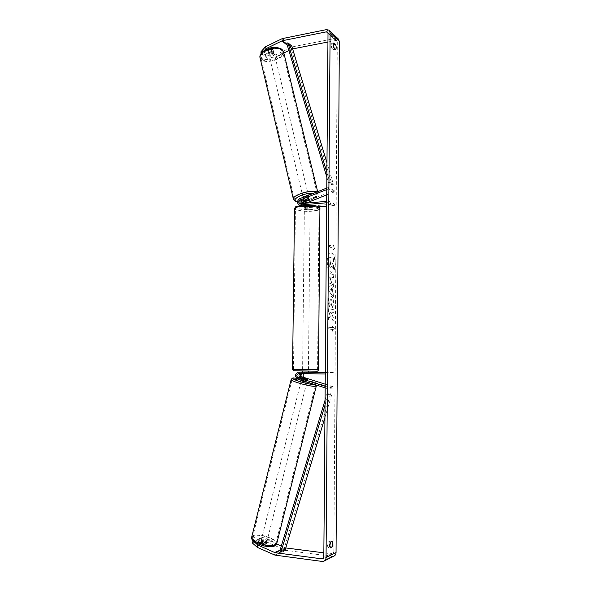 <?xml version="1.0" encoding="UTF-8"?>
<svg xmlns="http://www.w3.org/2000/svg" width="591" height="591" viewBox="0 0 591 591"><rect width="100%" height="100%" fill="white"/><g stroke="black" fill="none" stroke-linecap="round" stroke-linejoin="round"><path stroke-width="0.44" stroke-dasharray="2.96 2.22" d="M309.1 199.839L308.805 198.62L303.826 200.556M301.661 203.703C301.617 205.254 302.223 206.303 303.486 206.865L310.098 206.311L307.785 205.675L301.462 206C298.935 203.925 299.09 201.79 301.935 199.61L306.81 197.704L308.805 197.778L308.805 198.62M302.939 203.585L303.988 205.528L309.795 205.143L307.8 204.264L301.971 204.656L301.055 203.762M305.584 203.334C304.742 204.678 304.919 205.72 306.108 206.451L334.447 203.984L328.5 201.162L326.668 201.339M326.72 194.89L334.536 191.868L334.203 190.538L306.064 201.45C303.249 203.607 303.094 205.72 305.606 207.773L318.615 206.843M326.653 202.772L328.485 202.602L328.5 201.162M326.631 206.111L334.44 205.395L328.485 202.602M334.44 205.395L334.447 203.984M334.203 190.538L328.264 187.502L326.771 188.086M334.536 191.868L328.596 188.854L328.264 187.502M328.596 188.854L326.764 189.571M307.8 204.264L307.785 205.675M309.795 205.143L309.78 206.547M307.128 199.034L306.81 197.704M305.215 379.223L304.86 380.641L306.914 380.604L301.979 379.023L300.258 377.634M300.753 372.131C297.007 373.896 296.726 376.201 299.903 379.053L304.86 380.641M302.444 373.652L300.487 373.623M325.205 384.194L333.176 386.736L332.822 388.161L304.158 379.001C301.004 376.171 301.284 373.889 305.015 372.16L308.406 372.204L308.391 373.689L304.505 373.63L304.528 371.879L308.258 371.931L308.243 373.689M304.528 373.682L325.286 373.985M325.294 372.485L327.17 372.507L327.155 374.014M325.294 372.441L333.28 372.544L333.265 374.022M333.28 372.544L327.17 372.507M300.243 373.682L302.843 372.145L308.088 372.219L308.074 373.682M302.843 372.145L305.037 372.16L302.843 372.145M332.822 388.161L326.69 388.39L325.176 387.903M333.176 386.736L327.059 386.942L326.69 388.39M327.059 386.942L325.183 386.344M306.02 373.675L306.035 372.204M307.261 379.237L306.914 380.604M261.429 540.625L261.045 541.009C262.027 542.383 263.785 542.981 266.312 542.789L266.689 542.405C265.706 541.031 263.955 540.44 261.429 540.625M263.778 546.239L265.47 546.158L265.758 545.456L262.271 543.905L260.203 544.377L263.778 546.239L264.413 543.713L260.919 542.161L260.284 544.688M306.892 382.03L306.921 381.971C305.776 381.254 303.988 380.752 301.573 380.456L301.27 380.53M305.636 379.311L305.207 381.01L301.602 379.858L302.016 378.196M303.833 378.144L303.412 379.828L307.002 380.981L307.431 379.289M262.271 543.905L262.906 541.393L266.386 542.937L265.758 545.456M266.386 542.937L262.906 541.393M260.919 542.161L264.413 543.713M301.602 379.858L305.207 381.01M307.002 380.981L303.412 379.828M301.225 381.867L300.908 381.978C302.06 382.702 303.848 383.204 306.264 383.493L306.566 383.389C305.421 382.665 303.641 382.155 301.225 381.867M261.776 539.228L261.392 539.605C262.382 540.979 264.14 541.57 266.667 541.386L267.036 541.009C266.061 539.635 264.303 539.044 261.776 539.228M274.379 544.791L275.864 543.255C276.787 539.288 259.671 533.496 254.196 535.874L252.556 537.478C251.463 541.4 269.134 547.355 274.379 544.791M314.227 386.056L315.439 385.62C315.749 384.069 298.352 379.134 293.402 379.348L292.043 379.791C291.562 381.298 309.521 386.388 314.227 386.056M326.963 261.259C327.178 256.058 328.345 253.199 330.465 252.675C333.243 253.362 334.779 257.055 335.067 263.756C334.868 268.957 333.686 271.83 331.536 272.362C328.788 271.69 327.259 267.989 326.963 261.259M327.229 261.244C327.444 256.043 328.611 253.177 330.738 252.66C333.509 253.347 335.038 257.041 335.326 263.741C335.127 268.942 333.952 271.816 331.802 272.355C329.054 271.675 327.532 267.974 327.229 261.244M329.712 546.86L328.035 547.65L330.258 547.923M328.035 547.65L327.348 545.168L328.079 542.028L329.926 541.186L330.458 542.22M333.221 44.591L331.81 43.306L331.13 45.175L331.773 48.24L333.856 47.841M273.707 52.813L273.241 50.885L264.931 54.941L265.381 56.862L273.707 52.813L273.603 51.565L271.624 51.218L263.268 55.295L262.81 53.367L260.853 51.912M262.81 53.367L271.158 49.282L273.131 49.629L273.241 50.885M330.288 315.808L328.153 319.953L328.182 316.059L330.192 312.329L328.212 311.989L328.241 308.716L333.08 309.588L333.058 312.816L331.817 312.602L331.263 313.703L333.029 316.931L332.999 320.824L330.554 315.801L328.153 319.953M332.356 292.198L332.386 287.699L333.235 287.086L333.265 283.776L328.397 287.529L328.374 290.646L333.169 296.66L333.198 293.232L332.356 292.198L332.386 287.699M331.773 48.24L333.487 49.777L334.144 48.107M327.939 42.013L335.769 40.483L336.818 40.72L337.298 41.798L333.856 552.267L332.925 553.811L332.208 553.907L323.853 552.836M332.364 331.241L334.247 328.832L332.401 325.959L332.393 327.717L328.751 327.251L328.736 329.024L332.378 329.475L332.364 331.241L334.247 328.832M332.969 246.506L332.984 244.785L334.801 248.021L332.947 249.956L332.955 248.235L329.364 246.979L329.372 245.235L333.235 246.491L329.372 245.235M332.208 277.423L333.568 277.785L333.59 274.586L328.781 273.249L328.744 278.272C328.751 281.375 329.313 283.148 330.413 283.569L330.406 283.614C331.388 283.385 331.898 281.855 331.928 279.026L331.943 277.43L333.302 277.8L333.324 274.593L328.515 273.264L328.47 278.28C328.485 281.39 329.039 283.155 330.147 283.577L330.672 283.599C331.662 283.377 332.164 281.848 332.194 279.011L331.943 277.43M332.105 307.527C332.785 306.67 333.161 305.015 333.228 302.577C333.139 298.906 332.327 296.726 330.783 296.047L330.495 296.017C329.106 296.276 328.337 298.167 328.197 301.705L329.18 306.899L329.977 304.594L329.431 301.92L330.746 299.386C331.536 299.667 331.957 300.679 332.016 302.429L331.411 304.956L332.378 307.519C333.051 306.663 333.427 305.008 333.494 302.562C333.405 298.891 332.593 296.719 331.056 296.039L330.761 296.01C329.372 296.268 328.611 298.16 328.463 301.698L329.18 306.899M257.44 539.162L266.408 543.528L263.918 543.919L255.142 540.026L254.581 542.265L263.357 546.173L265.847 545.774L265.618 545.271L256.878 541.386L258.969 540.595L268.624 542.863L269.178 540.647L259.523 538.379L257.44 539.162L256.878 541.386M333.893 556.146L332.186 556.375L285.978 550.384L268.624 542.863M254.581 542.265L252.453 543.07M255.142 540.026L253.081 540.802M259.523 538.379L258.969 540.595M285.771 547.946L281.338 546.003M276.654 543.942L269.178 540.647M263.268 55.295L261.185 53.308M275.967 54.704L266.851 56.367L267.302 58.28L276.425 56.618L275.967 54.704L292.434 46.852L335.784 38.334L338.244 38.88M288.896 50.59L292.626 48.905M276.425 56.618L283.85 53.027M267.302 58.28L265.381 56.862M264.266 50.59L261.311 53.847M266.851 56.367L264.931 54.941M271.624 51.218L271.158 49.282M333.487 49.777L335.555 49.378M331.81 43.306L333.893 42.899M263.918 543.919L263.357 546.173M266.179 543.033L265.618 545.271M329.926 541.186L332.127 541.452M328.079 542.028L330.295 542.294M333.354 265.492L332.186 262.707L332.201 261.296L333.642 261.747L333.664 258.555L328.855 257.011L329.313 266.497L330.45 267.915L331.677 265.928L333.324 269.186L333.354 265.492L331.92 262.722L331.935 261.311L333.376 261.761L333.398 258.57L328.589 257.026L328.544 262.552L329.047 266.511L330.716 267.908L331.943 265.913L333.324 269.186M333.62 265.477L333.59 269.171M334.513 328.832L332.401 325.959M332.674 325.959L332.393 327.717M332.659 327.717L328.751 327.251M332.378 329.475L329.01 329.024L329.017 327.244M332.644 329.475L332.63 331.233M329.645 245.221L329.364 246.979M333.235 246.491L333.243 244.77L335.067 247.998L333.206 249.934L333.221 248.213L329.63 246.957M331.352 288.445L331.329 291.038L329.977 289.427L331.617 288.43L331.329 291.038M331.595 291.031L329.977 289.427M332.652 287.684L333.235 287.086M333.501 287.078L333.265 283.776M333.531 283.761L328.397 287.529M328.67 287.514L328.374 290.646M328.64 290.632L333.169 296.66M333.435 296.652L333.198 293.232M333.464 293.225L332.622 292.19M330.243 289.42L331.617 288.43M330.229 280.363L329.623 276.81L330.901 277.157L330.229 280.363L329.623 276.81M329.889 276.802L330.901 277.157M331.167 277.142L331.152 278.671L330.243 280.363M328.426 319.945L328.456 316.052L330.465 312.321L328.485 311.982L328.507 308.709L333.346 309.581L333.324 312.809L332.083 312.602L331.536 313.695L333.294 316.931L333.265 320.817L330.554 315.801M329.446 306.892L329.977 304.594M330.251 304.587L329.697 301.912L331.019 299.378C331.802 299.652 332.223 300.671 332.282 302.422L331.411 304.956M331.677 304.949L332.378 307.519M330.288 264.665L329.726 260.624L330.886 260.986L330.288 264.665L329.992 260.609L331.152 260.971L331.137 263.098L330.273 264.657M273.832 52.533L274.165 53.057C273.278 54.86 271.624 55.443 269.186 54.793L268.846 54.261C269.732 52.459 271.395 51.875 273.832 52.533M270.065 52.267L268.491 51.897L268.233 50.878L271.557 49.252L273.131 49.629L273.374 50.656L270.065 52.267L270.589 54.438L273.899 52.828L273.374 50.656M308.554 196.722L308.842 197.054C307.785 198.362 306.035 198.894 303.589 198.65L303.286 198.317C304.358 197.002 306.108 196.471 308.554 196.722M305.739 201.147L305.362 199.566L308.901 198.184L309.285 199.773M307.534 198.975L307.157 197.387L303.604 198.775L303.959 200.26M271.557 49.252L272.082 51.432L268.757 53.057L268.233 50.878M273.899 52.828L270.589 54.438M268.757 53.057L272.082 51.432M303.604 198.775L307.157 197.387M308.901 198.184L305.362 199.566M308.236 195.399L308.524 195.732C307.468 197.047 305.717 197.579 303.272 197.335L302.976 196.995C304.04 195.68 305.791 195.148 308.236 195.399M274.128 53.744L274.453 54.269C273.574 56.071 271.912 56.647 269.474 56.005L269.134 55.473C270.021 53.67 271.69 53.094 274.128 53.744M262.241 59.514L260.794 57.275C259.383 51.587 276.522 45.662 281.456 50.183L282.771 52.296C284.072 58.014 267.413 63.828 262.241 59.514M295.574 200.349L294.274 198.923C293.306 195.111 311.376 189.622 316.052 192.341L317.212 193.693C318.047 197.534 300.501 202.898 295.574 200.349M308.48 207.914C306.101 208.025 304.734 207.825 304.38 207.323L305.983 206.835C308.362 206.732 309.736 206.924 310.083 207.434L308.48 207.914M304.55 204.641L304.535 206.325L308.207 205.986L308.221 204.294L309.965 205.062L306.308 205.402L304.409 204.796L308.221 204.294M306.308 205.402L306.286 207.086L308.487 207.079L309.95 206.747L309.965 205.062M306.781 371.03L302.592 370.978L306.781 371.03M304.505 373.63L308.391 373.689L308.406 372.227M302.718 372.16L302.703 373.63M306.448 373.682L306.463 372.212M309.95 206.747L306.286 207.086M304.535 206.325L308.207 205.986M302.718 371.865L306.47 371.916M308.258 371.931L304.528 371.879M306.795 369.567L302.607 369.515L306.795 369.567M308.465 209.317C306.086 209.428 304.72 209.229 304.365 208.726L305.961 208.246C308.347 208.135 309.721 208.335 310.076 208.837L308.465 209.317M301.986 206.547C309.647 205.757 319.812 207.234 319.007 208.97C318.586 209.901 316.362 210.566 312.321 210.965C304.764 211.711 294.717 210.293 295.441 208.527C295.818 207.618 297.997 206.953 301.986 206.547M300.147 369.478L317.559 369.7L300.147 369.478M326.897 172.542L329.852 182.383L333.413 184.259L326.971 162.894M291.732 45.95L290.565 46.578L332.157 184.82L328.589 182.951L329.852 182.383M332.157 184.82L333.413 184.259M326.86 177.189L328.589 182.951M290.565 46.578L286.768 43.505M325.035 405.057L328.241 394.374L331.92 394.175L324.939 417.438M285.224 549.763L283.99 549.142L330.635 393.687L326.949 393.879L328.241 394.374M330.635 393.687L331.92 394.175M325.072 400.129L326.949 393.879M283.99 549.142L279.868 550.893M301.935 199.61L299.77 198.642M302.651 206.156L300.76 205.343M302.666 204.752L300.501 203.814M306.795 206.54L304.683 205.624M306.781 207.929L304.668 207.02M306.064 201.45L303.944 200.504M299.903 379.053L297.679 379.075M300.775 373.601L298.551 373.593M305.022 373.615L302.843 373.608M304.158 379.001L301.979 379.023M251.751 536.864L253.428 535.535C259.331 532.979 277.755 539.214 276.765 543.484L276.669 543.883M254.278 537.463C246.336 539.915 266.859 549.113 273.581 546.01C280.939 543.314 260.993 534.582 254.278 537.463M316.303 386.004L316.34 385.849C316.673 384.172 297.953 378.861 292.604 379.09L291.178 379.415M296.379 378.24C304.276 379.09 319.266 384.202 314.478 384.468M337.298 41.798L328.012 33.162M333.856 552.267L323.816 557.202M285.047 550.125L274.002 554.846M285.608 547.887L280.068 550.228M285.712 548.123L279.971 550.553M332.208 553.907L323.55 558.177M335.769 40.483L328.012 33.266M292.405 48.95L287.123 44.672M292.028 49.075L287.292 45.248M291.555 47.154L281.397 38.91M292.434 46.852L282.291 38.6M335.784 38.334L326.476 29.616M332.186 556.375L322.102 561.42M285.978 550.384L274.948 555.119M260.077 58.044L261.51 59.868C267.08 64.508 285.017 58.25 283.621 52.089L283.473 51.498M280.74 49.171C287.544 54.077 268.565 63.193 262.374 58.11C255.046 53.412 274.579 43.786 280.74 49.171M316.783 191.994L318.098 193.486C318.992 197.623 300.11 203.393 294.791 200.652L293.476 199.507M297.465 201.834L301.1 202.048M302.23 201.967C310.896 201.339 320.499 195.739 315.919 193.841L313.518 193.272M294.525 208.756C294.658 210.559 304.993 211.888 312.705 211.135C317.064 210.706 319.465 209.99 319.916 208.985L319.923 208.726M312.114 209.487C299.622 210.765 288.947 206.377 302.23 205.217C315.321 203.902 325.353 208.453 312.114 209.487M318.49 369.707L292.552 369.39M300.368 370.971L310.511 371.067M308.842 197.054L309.1 198.103M301.462 206L300.132 205.432M301.971 204.656L299.8 203.725M305.606 207.773L303.486 206.865M306.108 206.451L303.988 205.528M310.083 207.434L310.098 206.311M300.76 373.601L298.536 373.593M305 373.615L302.828 373.608M306.921 381.971L307.209 380.848M261.045 541.009L260.203 544.377M301.868 378.151L301.336 380.249M266.689 542.405L266.408 543.528M316.311 385.059C315.409 383.552 315.889 383.729 310.083 381.483L296.35 378.218M300.908 381.978L261.392 539.605M315.439 385.62L275.864 543.255M292.043 379.791L252.556 537.478M306.566 383.389L267.036 541.009M273.929 52.089L274.165 53.057M332.925 553.811L323.018 558.717M336.818 40.72L327.665 32.18M317.655 191.654L318.098 193.486C318.948 197.291 309.876 201.346 302.178 202.063M301.063 202.144L297.45 202.019M303.774 200.334L303.286 198.317M268.846 54.261L268.151 51.365M308.524 195.732L274.453 54.269M294.274 198.923L260.794 57.275M317.212 193.693L282.771 52.296M302.976 196.995L269.134 55.473M304.38 207.323L304.409 204.796M302.562 373.623L302.577 372.16M302.607 369.515L304.365 208.726M317.559 369.7L319.007 208.97M293.483 369.405L295.441 208.527M308.436 369.589L310.076 208.837"/><path stroke-width="0.89" d="M301.055 203.762C300.701 202.499 301.1 201.561 302.245 200.933L307.128 199.034L309.123 199.101L309.1 199.839M326.771 188.086L299.77 198.642C296.911 200.844 296.756 202.986 299.297 205.07L326.653 202.772M326.764 189.571L300.08 199.972C298.418 201.25 298.322 202.499 299.8 203.725L326.668 201.339M326.72 194.89L305.584 203.334M318.615 206.843L326.631 206.111M303.826 200.556L301.661 203.703M309.123 199.935L304.262 201.819L302.939 203.585M300.487 373.623C298.536 374.827 298.462 376.164 300.258 377.634L307.261 379.533L302.333 377.619C300.575 376.231 300.612 374.908 302.444 373.652M325.176 387.903L297.679 379.075C294.481 376.194 294.776 373.874 298.551 372.116L325.294 372.485M308.088 372.219L300.753 372.131M325.183 386.344L298.034 377.649C296.165 375.979 296.335 374.628 298.536 373.593L325.286 373.985M325.205 384.194L304.505 377.605C302.784 376.282 302.791 374.975 304.528 373.682M308.413 371.067L308.406 372.227L325.294 372.441M298.034 377.649L300.258 377.634L300.243 373.682M302.577 372.16L302.585 371M302.023 378.159L307.564 379.429L303.833 378.144L302.016 378.196M301.27 380.53L301.262 380.567C302.415 381.284 304.202 381.786 306.618 382.082L306.892 382.03M330.258 547.923L329.564 545.441L330.295 542.294L332.127 541.452C333.029 542.893 333.021 544.762 332.09 547.052L330.258 547.923M333.213 44.768L333.856 47.841L335.555 49.378C336.419 48.514 336.427 46.874 335.592 44.465L333.893 42.899L333.213 44.768M334.144 48.107L333.221 44.591M261.185 53.308L260.853 51.912L265.522 46.726L265.987 48.684L282.262 40.742L326.461 31.825L327.525 32.054L328.012 33.162L323.816 557.202L322.863 558.79L322.125 558.887L274.985 552.666L257.839 545.065L257.27 547.34L252.453 543.07L253.022 540.824L257.839 545.065M330.458 542.22L329.712 546.86M265.522 46.726L282.291 38.6L326.476 29.616L328.988 30.171L330.11 32.741L326.055 557.498C325.981 559.285 325.242 560.512 323.846 561.191L322.102 561.42L274.948 555.119L257.27 547.34M329.298 30.466L338.244 38.88L339.352 41.4L336.05 552.548C335.976 554.284 335.26 555.481 333.893 556.146L324.208 561.007M281.338 546.003L276.654 543.942M283.85 53.027L288.896 50.59M292.626 48.905L327.939 42.013M323.853 552.836L285.771 547.946M265.987 48.684L264.266 50.59M333.516 44.864L335.592 44.465M329.881 546.778L332.09 547.052M303.988 200.364L307.534 198.975L309.418 199.426L305.739 201.147L304.158 201.029L303.959 200.26M302.718 372.16L306.463 372.212M326.971 162.894L291.732 45.95L287.943 42.862L326.897 172.542M287.943 42.862L286.768 43.505L326.86 177.189M324.939 417.438L285.224 549.763L281.109 551.521L325.035 405.057M281.109 551.521L279.868 550.893L325.072 400.129M302.245 200.933L300.08 199.972M306.382 202.757L304.262 201.819M304.505 377.605L302.333 377.619M316.303 386.004L276.765 543.484L275.177 545.146C269.533 547.916 250.473 541.489 251.648 537.263L251.751 536.864M291.178 379.415L291.141 379.57C290.609 381.195 309.987 386.684 315.04 386.322L316.34 385.849L316.311 385.059M314.478 384.468L314.124 384.49C308.074 384.8 286.871 377.952 294.2 378.092L296.379 378.24M336.05 552.548L326.055 557.498M339.352 41.4L330.11 32.741M280.068 550.228L274.579 552.548M279.971 550.553L274.985 552.666M323.55 558.177L322.125 558.887M328.012 33.266L326.461 31.825M287.123 44.672L282.262 40.742M287.292 45.248L281.877 40.875M317.655 191.654L283.621 52.089L282.21 49.814C276.898 44.938 258.415 51.328 259.944 57.46L260.077 58.044M313.518 193.272C305.111 192.208 290.321 199.374 296.327 201.487L297.465 201.834M301.1 202.048L302.23 201.967M293.476 199.507L293.387 199.115C292.338 195.037 311.642 189.127 316.783 191.994M310.511 371.067L293.461 370.771L292.552 369.39L318.49 369.707L319.916 208.985C320.795 207.116 309.832 205.52 301.573 206.37C297.28 206.813 294.931 207.522 294.525 208.505L294.525 208.756M300.132 205.432L299.297 205.07M296.35 378.218L293.838 378.033C292.981 377.664 292.08 378.174 291.141 379.57L251.648 537.263C250.252 542.915 268.24 548.647 274.409 546.054M276.669 543.883L274.505 546.01M283.473 51.498L281.907 49.282M302.178 202.063L301.063 202.144M297.45 202.019L295.5 201.501L293.387 199.115L259.944 57.46C260.468 51.417 263.978 50.863 268.425 48.617C272.909 46.792 277.371 46.992 281.811 49.208M292.552 369.39L294.525 208.505L295.714 206.739L302.082 205.195L313.09 205.365C316.2 205.712 320.315 206.946 319.923 208.726M318.49 369.707C318.106 370.808 317.611 371.288 316.99 371.163L300.361 370.971"/></g></svg>
